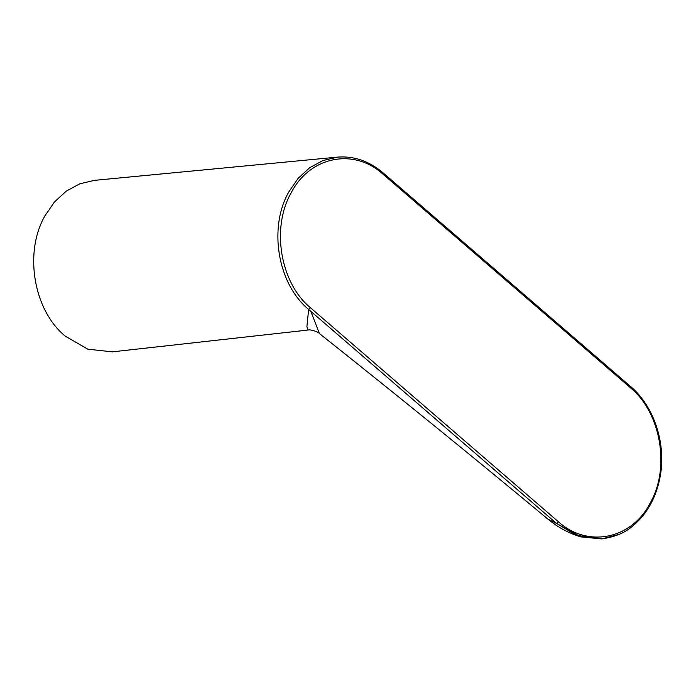 <?xml version="1.0" encoding="UTF-8"?>
<svg xmlns="http://www.w3.org/2000/svg" width="696" height="696" viewBox="0 0 696 696"><rect width="100%" height="100%" fill="white"/><g stroke="black" fill="none" stroke-linecap="round" stroke-linejoin="round"><path stroke-width="1.04" d="M556.548 523.444L547.987 519.146C557.888 527.385 568.884 533.301 580.925 536.886L556.548 523.444L310.86 311.373L556.548 523.444M619.022 534.406L601.77 538.913L580.925 536.886M602.162 538.852L576.41 535.346L556.6 523.435L558.497 521.835C587.981 548.352 631.881 539.113 650.247 502.93C670.265 468.199 661.096 413.163 630.82 388.081L382.861 174.044C353.611 147.482 309.703 156.53 291.102 192.94C271.022 228.062 280.323 283.037 310.529 307.806L558.497 521.835M310.529 307.806L308.589 309.415L310.86 311.373L319.394 333.541C396.642 394.85 472.836 456.724 547.97 519.155M602.162 538.861C614.812 536.929 624.669 532.91 631.75 526.794C647.123 514.388 656.702 496.996 660.504 474.628C665.863 442.299 653.631 406.081 630.924 386.802L382.965 172.756C369.202 161.115 354.142 155.895 337.795 157.087L322.979 160.524L309.694 167.701L298.114 178.359L288.779 191.983C268.247 227.888 277.748 284.09 308.632 309.407L306.91 326.546L307.789 330.078C310.72 329.069 318.803 332.262 319.394 333.541M307.789 330.078L112.3 351.854L87.774 349.166L65.154 336.064C33.582 310.216 23.847 252.657 44.84 215.977L54.392 202.058L66.233 191.156L79.814 183.805L94.482 180.351L337.316 157.131M630.811 388.081L630.506 386.706M382.548 172.66L382.861 174.035"/></g></svg>
